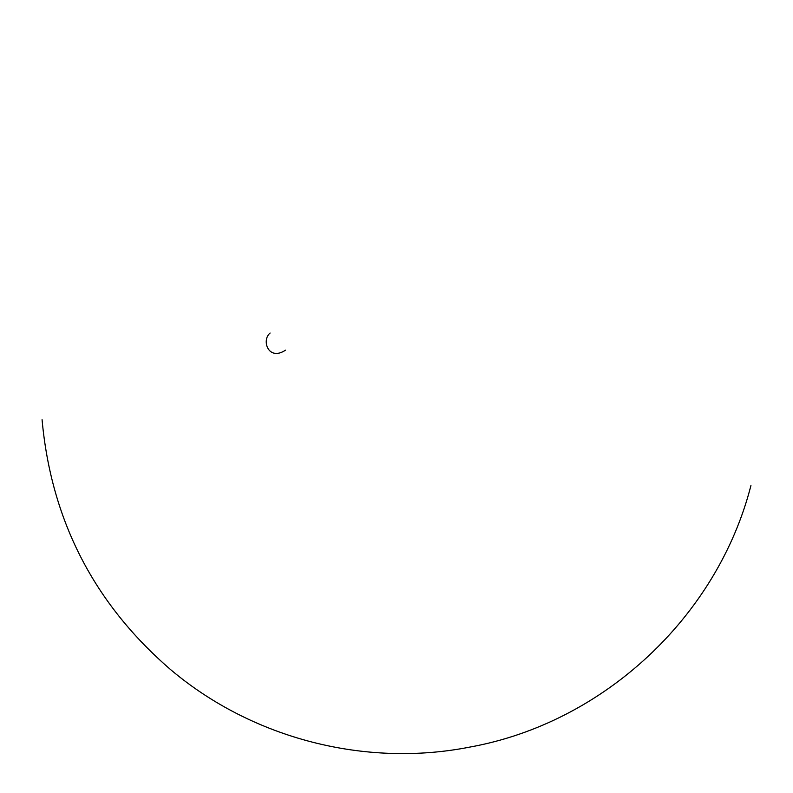 <?xml version="1.0" encoding="UTF-8"?>
<svg xmlns="http://www.w3.org/2000/svg" width="793" height="793" viewBox="0 0 793 793"><rect width="100%" height="100%" fill="white"/><g stroke="black" fill="none" stroke-linecap="round" stroke-linejoin="round"><path stroke-width="1.19" d="M42.069 419.725C51.287 520.654 94.337 604.127 171.238 670.144C252.689 738.66 365.414 767.703 469.833 747.085C603.364 723.008 717.239 616.994 750.931 485.574M270.116 333.04C261.066 340.266 268.51 361.578 285.559 350.129"/></g></svg>
